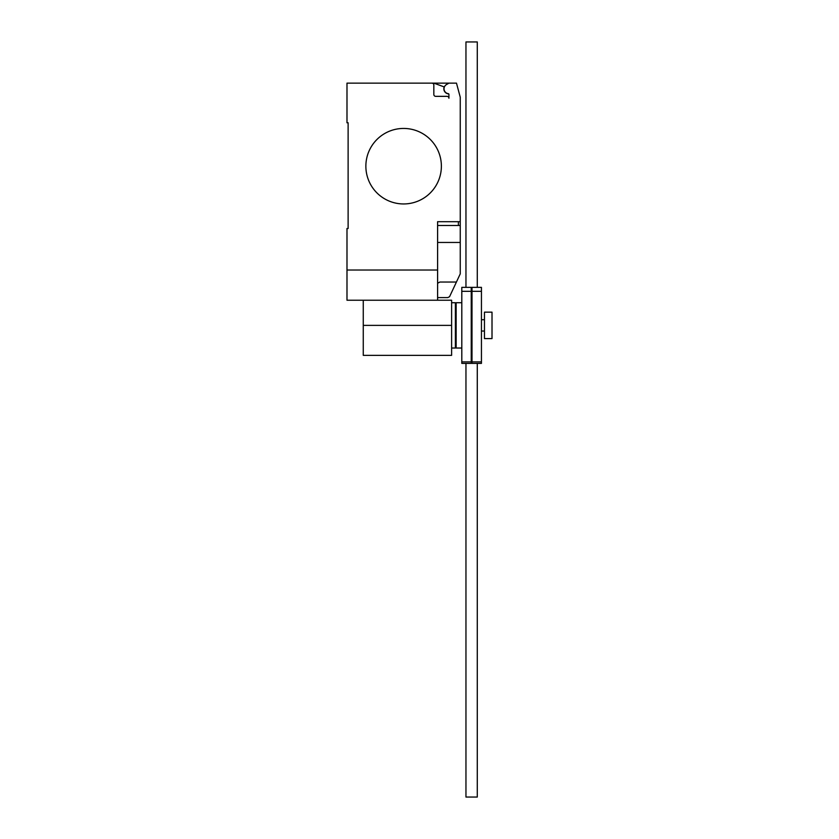 <?xml version="1.0" encoding="UTF-8"?>
<svg xmlns="http://www.w3.org/2000/svg" width="839" height="839" viewBox="0 0 839 839"><rect width="100%" height="100%" fill="white"/><g stroke="black" fill="none" stroke-linecap="round" stroke-linejoin="round"><path stroke-width="1.26" d="M472 291.322L472 361.882L481.439 361.882L481.439 287.358L472 287.358L472 291.322L481.439 291.322M472 361.882L472 363.392L481.439 363.392L481.439 361.882M461.807 291.322L461.807 361.882L471.245 361.882L471.245 287.358L461.807 287.358L461.807 291.322L471.245 291.322M461.807 361.882L461.807 363.392L471.245 363.392L471.245 361.882M477.286 363.392L477.286 797.05L465.96 797.05L465.96 363.392M465.96 287.358L465.96 41.95L477.286 41.95L477.286 287.358M451.613 302.722L455.388 302.722L455.388 348.028L451.613 348.028M492.011 312.16L492.011 338.589L484.46 338.589L484.46 312.16L492.011 312.16M461.807 348.028L456.143 348.028L456.143 302.722L461.807 302.722M363.266 300.226L363.266 355.348L451.613 355.348L451.613 300.226L346.989 300.226L346.989 228.491L348.122 228.491L348.122 122.777L346.989 122.777L346.989 83.134L456.479 83.134L460.254 97.23L460.254 225.471L437.601 225.471M441.377 166.195A37.755 37.755 0 0 1 403.622 203.95A37.755 37.755 0 0 1 365.867 166.195A37.755 37.755 0 0 0 403.622 203.95A37.755 37.755 0 0 0 441.377 166.195A37.755 37.755 0 0 0 403.622 128.44A37.755 37.755 0 0 0 365.867 166.195A37.755 37.755 0 0 1 403.622 128.44A37.755 37.755 0 0 1 441.377 166.195M437.601 300.226L437.601 270.022L346.989 270.022M437.601 297.583L447.795 297.583L449.568 296.691L460.254 273.85L460.254 225.471M437.601 283.236L439.909 282.03L456.447 282.03M437.601 270.022L437.601 221.695L460.254 221.695M348.122 228.491L348.122 122.777M433.826 85.022A1.888 1.888 0 0 0 431.938 83.134A1.888 1.888 0 0 1 433.826 85.022L433.826 94.461A1.888 1.888 0 0 0 435.714 96.349L447.04 96.349A1.888 1.888 0 0 1 448.928 98.236L448.928 94.419A0.755 0.755 0 0 0 448.278 93.664A4.908 4.908 0 0 1 446.484 84.55L448.928 83.134M446.484 84.55A4.908 4.908 0 0 0 448.278 93.664M448.928 98.236A1.888 1.888 0 0 0 447.04 96.349M433.826 83.134L444.198 86.91A5.097 5.097 0 0 0 448.718 93.895M437.601 242.461L460.254 242.461L460.254 252.508M363.266 325.375L451.613 325.375M458.367 225.471L458.367 221.695M455.388 308.762L456.143 308.762M455.388 341.987L456.143 341.987M481.439 319.711L484.46 319.711M481.439 331.038L484.46 331.038"/></g></svg>
